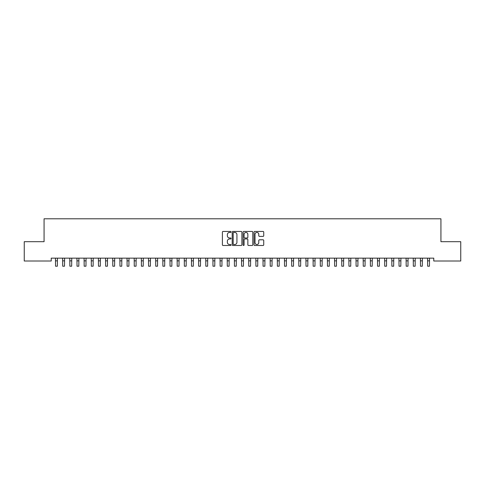 <?xml version="1.0" encoding="UTF-8"?>
<svg xmlns="http://www.w3.org/2000/svg" width="485" height="485" viewBox="0 0 485 485"><rect width="100%" height="100%" fill="white"/><g stroke="black" fill="none" stroke-linecap="round" stroke-linejoin="round"><path stroke-width="0.73" d="M231.054 231.933A0.491 0.491 0 0 0 230.557 231.442L223.094 231.442A0.703 0.703 0 0 0 222.397 232.145L222.397 244.792A0.703 0.703 0 0 0 223.094 245.489L230.557 245.489A0.491 0.491 0 0 0 231.054 244.998A0.491 0.491 0 0 0 230.557 244.507L229.593 244.507A2.249 2.249 0 0 1 227.344 242.264L227.344 241.209A2.249 2.249 0 0 1 229.593 238.959L230.557 238.959A0.491 0.491 0 0 0 231.054 238.468A0.491 0.491 0 0 0 230.557 237.977L229.593 237.977A2.249 2.249 0 0 1 227.344 235.728L227.344 234.673A2.249 2.249 0 0 1 229.593 232.43L230.557 232.43A0.491 0.491 0 0 0 231.054 231.933M263.028 236.395A0.703 0.703 0 0 0 263.731 235.692L263.731 232.145A0.703 0.703 0 0 0 263.028 231.442L254.74 231.442A0.703 0.703 0 0 0 254.037 232.145L254.037 244.792A0.703 0.703 0 0 0 254.74 245.489L263.028 245.489A0.703 0.703 0 0 0 263.731 244.792L263.731 240.505A0.703 0.703 0 0 0 263.028 239.802L259.481 239.802A0.703 0.703 0 0 0 258.778 240.505L258.778 242.627A1.879 1.879 0 0 1 256.898 244.507A1.879 1.879 0 0 1 255.019 242.627L255.019 234.303A1.879 1.879 0 0 1 256.898 232.43A1.879 1.879 0 0 1 258.778 234.303L258.778 235.692A0.703 0.703 0 0 0 259.481 236.395L263.028 236.395M433.772 258.147L51.228 258.147L51.228 261.009L24.25 261.009L24.25 241.688L44.074 241.688L44.074 218.79L440.926 218.79L440.926 241.688L460.75 241.688L460.75 261.009L433.772 261.009L433.772 258.147M241.888 232.145A0.703 0.703 0 0 0 241.184 231.442L232.897 231.442A0.703 0.703 0 0 0 232.194 232.145L232.194 244.792A0.703 0.703 0 0 0 232.897 245.489L241.184 245.489A0.703 0.703 0 0 0 241.888 244.792L241.888 232.145M243.816 231.442L252.103 231.442A0.703 0.703 0 0 1 252.806 232.145L252.806 244.792A0.703 0.703 0 0 1 252.103 245.489L248.556 245.489A0.703 0.703 0 0 1 247.853 244.792L247.853 239.663A0.703 0.703 0 0 0 247.156 238.959L244.798 238.959A0.703 0.703 0 0 0 244.1 239.663L244.1 244.998A0.491 0.491 0 0 1 243.603 245.489A0.491 0.491 0 0 1 243.112 244.998L243.112 232.145A0.703 0.703 0 0 1 243.816 231.442M233.667 232.43A0.491 0.491 0 0 0 233.176 232.921L233.176 244.016A0.491 0.491 0 0 0 233.667 244.507L234.685 244.507A2.249 2.249 0 0 0 236.935 242.264L236.935 234.673A2.249 2.249 0 0 0 234.685 232.43L233.667 232.43M247.853 234.34A1.879 1.879 0 0 0 245.974 232.46A1.879 1.879 0 0 0 244.1 234.34L244.1 237.274A0.703 0.703 0 0 0 244.798 237.977L247.156 237.977A0.703 0.703 0 0 0 247.853 237.274L247.853 234.34M55.466 258.147L55.557 266.21L57.345 266.21L57.436 258.147M62.62 258.147L62.71 266.21L64.499 266.21L64.59 258.147M69.779 258.147L69.87 266.21L71.659 266.21L71.75 258.147M76.933 258.147L77.024 266.21L78.812 266.21L78.903 258.147M84.087 258.147L84.178 266.21L85.966 266.21L86.057 258.147M91.247 258.147L91.338 266.21L93.126 266.21L93.217 258.147M98.4 258.147L98.491 266.21L100.28 266.21L100.371 258.147M105.554 258.147L105.645 266.21L107.434 266.21L107.525 258.147M112.714 258.147L112.805 266.21L114.593 266.21L114.684 258.147M119.868 258.147L119.959 266.21L121.747 266.21L121.838 258.147M127.022 258.147L127.112 266.21L128.901 266.21L128.992 258.147M134.181 258.147L134.272 266.21L136.061 266.21L136.152 258.147M141.335 258.147L141.426 266.21L143.214 266.21L143.305 258.147M148.489 258.147L148.58 266.21L150.368 266.21L150.459 258.147M155.649 258.147L155.74 266.21L157.528 266.21L157.619 258.147M162.802 258.147L162.893 266.21L164.682 266.21L164.773 258.147M169.956 258.147L170.047 266.21L171.835 266.21L171.926 258.147M177.116 258.147L177.207 266.21L178.995 266.21L179.086 258.147M184.27 258.147L184.361 266.21L186.149 266.21L186.24 258.147M191.423 258.147L191.514 266.21L193.303 266.21L193.394 258.147M198.583 258.147L198.668 266.21L200.463 266.21L200.554 258.147M205.737 258.147L205.828 266.21L207.616 266.21L207.707 258.147M212.891 258.147L212.982 266.21L214.77 266.21L214.861 258.147M220.051 258.147L220.135 266.21L221.93 266.21L222.021 258.147M227.204 258.147L227.295 266.21L229.084 266.21L229.175 258.147M234.358 258.147L234.449 266.21L236.237 266.21L236.328 258.147M241.512 258.147L241.603 266.21L243.397 266.21L243.488 258.147M248.672 258.147L248.763 266.21L250.551 266.21L250.642 258.147M255.825 258.147L255.916 266.21L257.705 266.21L257.796 258.147M262.979 258.147L263.07 266.21L264.865 266.21L264.949 258.147M270.139 258.147L270.23 266.21L272.018 266.21L272.109 258.147M277.293 258.147L277.384 266.21L279.172 266.21L279.263 258.147M284.446 258.147L284.537 266.21L286.332 266.21L286.417 258.147M291.606 258.147L291.697 266.21L293.486 266.21L293.577 258.147M298.76 258.147L298.851 266.21L300.639 266.21L300.73 258.147M305.914 258.147L306.005 266.21L307.793 266.21L307.884 258.147M313.074 258.147L313.164 266.21L314.953 266.21L315.044 258.147M320.227 258.147L320.318 266.21L322.107 266.21L322.198 258.147M327.381 258.147L327.472 266.21L329.26 266.21L329.351 258.147M334.541 258.147L334.632 266.21L336.42 266.21L336.511 258.147M341.695 258.147L341.786 266.21L343.574 266.21L343.665 258.147M348.848 258.147L348.939 266.21L350.728 266.21L350.819 258.147M356.008 258.147L356.099 266.21L357.888 266.21L357.978 258.147M363.162 258.147L363.253 266.21L365.041 266.21L365.132 258.147M370.316 258.147L370.407 266.21L372.195 266.21L372.286 258.147M377.475 258.147L377.566 266.21L379.355 266.21L379.446 258.147M384.629 258.147L384.72 266.21L386.509 266.21L386.6 258.147M391.783 258.147L391.874 266.21L393.662 266.21L393.753 258.147M398.943 258.147L399.034 266.21L400.822 266.21L400.913 258.147M406.097 258.147L406.187 266.21L407.976 266.21L408.067 258.147M413.25 258.147L413.341 266.21L415.13 266.21L415.221 258.147M420.41 258.147L420.501 266.21L422.289 266.21L422.38 258.147M427.564 258.147L427.655 266.21L429.443 266.21L429.534 258.147M55.557 260.845L57.345 260.845M62.71 260.845L64.499 260.845M69.87 260.845L71.659 260.845M77.024 260.845L78.812 260.845M84.178 260.845L85.966 260.845M91.338 260.845L93.126 260.845M98.491 260.845L100.28 260.845M105.645 260.845L107.434 260.845M112.805 260.845L114.593 260.845M119.959 260.845L121.747 260.845M127.112 260.845L128.901 260.845M134.272 260.845L136.061 260.845M141.426 260.845L143.214 260.845M148.58 260.845L150.368 260.845M155.74 260.845L157.528 260.845M162.893 260.845L164.682 260.845M170.047 260.845L171.835 260.845M177.207 260.845L178.995 260.845M184.361 260.845L186.149 260.845M191.514 260.845L193.303 260.845M198.668 260.845L200.463 260.845M205.828 260.845L207.616 260.845M212.982 260.845L214.77 260.845M220.135 260.845L221.93 260.845M227.295 260.845L229.084 260.845M234.449 260.845L236.237 260.845M241.603 260.845L243.397 260.845M248.763 260.845L250.551 260.845M255.916 260.845L257.705 260.845M263.07 260.845L264.865 260.845M270.23 260.845L272.018 260.845M277.384 260.845L279.172 260.845M284.537 260.845L286.332 260.845M291.697 260.845L293.486 260.845M298.851 260.845L300.639 260.845M306.005 260.845L307.793 260.845M313.164 260.845L314.953 260.845M320.318 260.845L322.107 260.845M327.472 260.845L329.26 260.845M334.632 260.845L336.42 260.845M341.786 260.845L343.574 260.845M348.939 260.845L350.728 260.845M356.099 260.845L357.888 260.845M363.253 260.845L365.041 260.845M370.407 260.845L372.195 260.845M377.566 260.845L379.355 260.845M384.72 260.845L386.509 260.845M391.874 260.845L393.662 260.845M399.034 260.845L400.822 260.845M406.187 260.845L407.976 260.845M413.341 260.845L415.13 260.845M420.501 260.845L422.289 260.845M427.655 260.845L429.443 260.845"/></g></svg>
